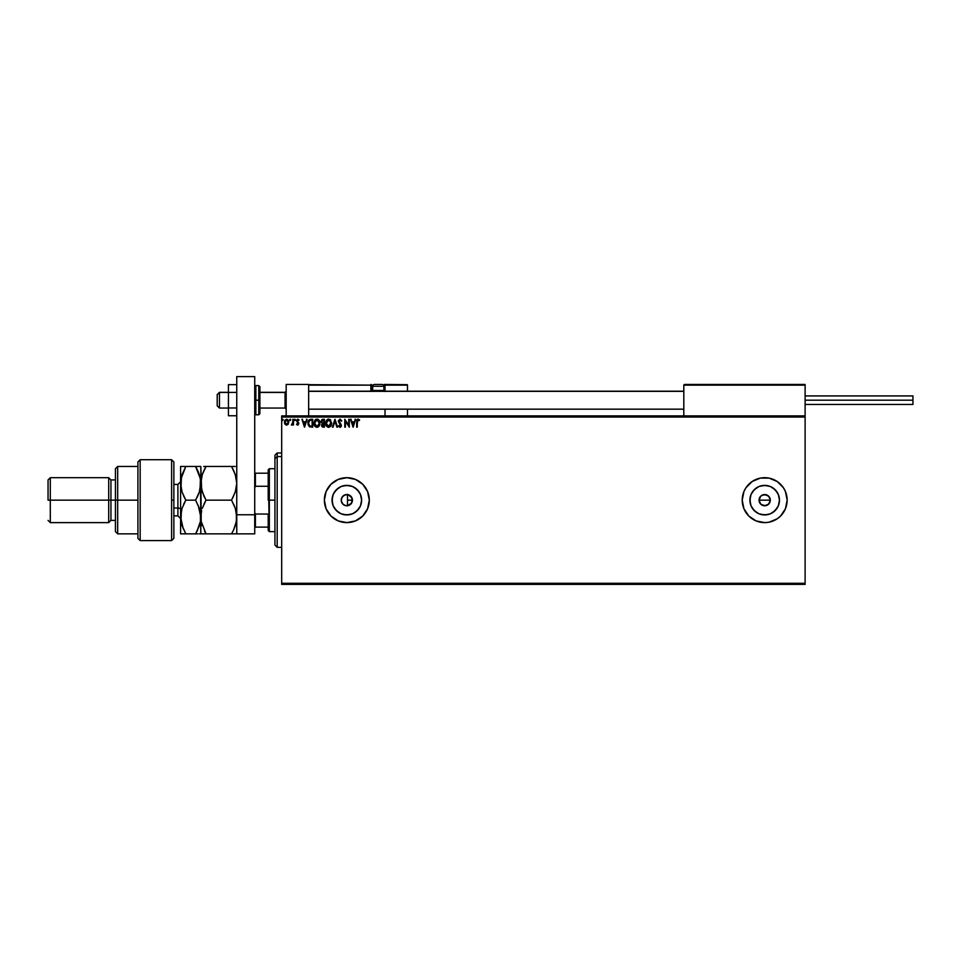<?xml version="1.0" encoding="UTF-8"?>
<svg xmlns="http://www.w3.org/2000/svg" width="961" height="961" viewBox="0 0 961 961"><rect width="100%" height="100%" fill="white"/><g stroke="black" fill="none" stroke-linecap="round" stroke-linejoin="round"><path stroke-width="1.44" d="M343.113 504.357L341.311 501.149M341.347 498.975L342.861 496.188L345.744 494.651L348.987 494.963L351.498 497.041L352.447 500.152L351.498 503.276L348.987 505.342L345.744 505.666L342.861 504.129L341.323 501.258L341.708 497.846L343.113 495.96L345.155 494.795L348.507 494.795L352.086 498.17L351.642 503.071L347.51 505.738L351.041 503.876L352.447 500.152A5.622 5.622 0 0 1 346.837 505.774A5.622 5.622 0 0 1 341.215 500.152L341.347 501.33M352.363 501.174L351.041 503.876L347.822 505.69M769.869 502.315L770.302 500.152A5.622 5.622 0 0 1 764.68 505.774A5.622 5.622 0 0 1 759.07 500.152L760.704 504.129L764.68 505.774L767.791 504.825L769.869 502.315L768.656 504.129L765.773 505.666L761.556 504.825L760.007 503.276L759.07 500.152L760.716 496.188L763.587 494.651L766.83 494.963L769.353 497.041L770.302 500.152L768.656 504.129L764.68 505.774L761.556 504.825L760.007 503.276L759.178 501.258L759.49 498.002L759.07 500.152A5.622 5.622 0 0 1 764.68 494.543A5.622 5.622 0 0 1 770.302 500.152L769.869 502.303M361.336 503.035L361.612 500.152A14.787 14.787 0 0 1 346.837 514.94A14.787 14.787 0 0 1 332.05 500.152L333.179 494.495L336.386 489.702L341.179 486.494L346.837 485.377L352.495 486.494L357.288 489.702L360.495 494.495L361.612 500.152L360.495 505.81L357.288 510.603L352.495 513.811L346.837 514.94L341.179 513.811L336.386 510.603L333.179 505.81L332.05 500.152A14.787 14.787 0 0 1 346.837 485.377A14.787 14.787 0 0 1 361.612 500.152L361.336 497.269M779.179 503.035L779.467 500.152A14.787 14.787 0 0 1 764.68 514.94A14.787 14.787 0 0 1 749.904 500.152L751.022 494.495L754.229 489.702L759.022 486.494L764.68 485.377L770.338 486.494L775.131 489.702L778.338 494.495L779.467 500.152L778.338 505.81L775.131 510.603L770.338 513.811L764.68 514.94L759.022 513.811L754.229 510.603L751.022 505.81L749.904 500.152A14.787 14.787 0 0 1 764.68 485.377A14.787 14.787 0 0 1 779.467 500.152L779.179 497.269M785.437 508.753L787.143 500.152L785.437 491.564L783.359 487.671L777.161 481.473L769.064 478.122L760.295 478.122L752.199 481.473L746 487.671L743.922 491.564L742.216 500.152A22.463 22.463 0 0 0 764.668 522.616L769.064 522.195L777.161 518.832L780.572 516.045L785.437 508.753A22.463 22.463 0 0 0 787.143 500.152A22.463 22.463 0 0 1 764.68 522.616A22.463 22.463 0 0 1 742.216 500.152L743.922 508.753L748.799 516.045L756.079 520.91L764.68 522.616M764.692 522.616A22.463 22.463 0 0 0 783.347 512.645M783.371 512.621A22.463 22.463 0 0 0 785.425 508.777M324.374 500.152A22.463 22.463 0 0 1 346.837 477.689A22.463 22.463 0 0 1 369.3 500.152L367.595 491.564L362.717 484.272L355.426 479.407L346.837 477.689L338.236 479.407L330.944 484.272L326.079 491.564L324.374 500.152L326.079 508.753L330.944 516.045L338.236 520.91L346.837 522.616L355.426 520.91L362.717 516.045L367.595 508.753L369.3 500.152A22.463 22.463 0 0 1 346.837 522.616A22.463 22.463 0 0 1 324.374 500.152A22.463 22.463 0 0 0 330.932 516.021M330.968 516.057A22.463 22.463 0 0 0 346.825 522.616M346.849 522.616A22.463 22.463 0 0 0 351.209 522.195M351.221 522.183A22.463 22.463 0 0 0 355.414 520.922M355.45 520.91A22.463 22.463 0 0 0 368.868 504.561M368.868 504.525A22.463 22.463 0 0 0 369.3 500.176M345.155 505.522L346.32 505.75L345.155 505.522M347.51 505.738L346.32 505.75L347.51 505.738L347.51 494.579L351.041 496.429L352.363 499.143M281.681 584.396L805.114 584.396L281.681 584.396L281.681 417.038L805.114 417.038L805.114 583.279L281.681 583.279L281.681 584.396M805.114 415.909L281.681 415.909L281.681 583.279L805.114 583.279L805.114 584.396L805.114 417.038L281.681 417.038L281.681 415.909L805.114 415.909L805.114 417.038L805.114 384.46L805.114 415.909M288.252 424.173L288.708 421.122L286.883 419.2L284.949 420.185L284.54 423.212L286.138 425.062L288.252 424.185L286.618 425.134L288.252 424.173L286.618 425.134L284.997 424.185L286.618 425.134L284.997 424.185L284.408 422.143L284.852 423.957M292.877 419.284L292.685 423.573L291.363 424.93L292.877 424.185L293.477 425.026L293.477 419.284L293.477 425.026L293.477 419.284L292.781 423.188L291.363 424.93L292.877 424.185L292.877 425.026M297.009 424.029L298.222 423.645L296.505 420.846L297.778 419.188L299.027 419.957L297.634 419.188L296.577 420.269L298.222 423.645L296.505 424.318L297.934 425.098L298.775 423.164L297.117 420.654L299.027 419.957L297.778 419.188L296.505 420.846L298.222 423.645L296.505 424.318L297.67 425.134L296.505 424.318L298.222 423.645L296.505 420.69M310.908 419.284L308.385 420.762L308.073 424.63L309.514 426.78L312.733 427.14L312.733 419.284L310.908 419.284C308.805 419.573 307.808 420.846 307.892 423.116L309.67 426.864L312.733 427.14L312.733 419.284L312.733 427.14L309.25 426.6M322.86 419.284L324.422 419.284L321.899 419.561L320.998 421.519L322.235 423.525L321.743 426.3L324.422 427.14L324.422 419.284L322.86 419.284L320.998 421.519L322.235 423.525L321.503 425.194L323.316 427.14L324.422 427.14L324.422 419.284L324.422 427.14L323.316 427.14M333.047 427.14L332.386 427.14L334.909 419.284L332.386 427.14L333.047 427.14L334.957 421.182L336.867 427.14L337.527 427.14L335.017 419.284L337.527 427.14L335.017 419.284L332.386 427.14L333.047 427.14L334.957 421.182L336.867 427.14L337.527 427.14L336.867 427.14M348.723 419.284L348.723 425.134L344.783 419.284L344.783 427.14L345.395 427.14L345.395 421.278L349.323 427.14L349.323 419.284L348.723 425.134L344.783 419.284L344.783 427.14L345.395 427.14L345.395 421.278L349.323 427.14L349.323 419.284L349.191 427.14M357.288 421.615L357.732 420.029L359.606 419.993L357.9 419.092L356.795 420.233L357.288 427.14L357.288 421.915L358.129 419.885L359.294 420.594L359.606 419.993L358.117 419.08L356.687 421.831L356.687 427.14L357.972 419.909M355.017 419.284L355.678 419.284L353.155 427.14L355.678 419.284L354.213 421.807L352.002 421.807L350.537 419.284L353.059 427.14L355.678 419.284L354.213 421.807L352.002 421.807L350.537 419.284L353.059 427.14L350.537 419.284L351.197 419.284M338.332 421.206L340.002 419.08L338.344 421.399L340.711 425.891L340.05 426.54L338.909 425.531L338.44 426.011L340.278 427.309L341.287 424.894L338.957 420.978L340.038 419.885L341.768 420.798L340.002 419.08L341.768 420.798L340.002 419.08L338.332 421.206L340.759 425.543L339.966 426.54L338.909 425.531L338.44 426.011L339.954 427.345L341.359 425.507L338.945 421.218L340.038 419.885L341.071 420.762M331.689 423.176L329.983 419.476L328.302 419.104L326.488 420.317L325.671 422.516L326.031 425.303L328.878 427.345L330.788 426.179L331.689 423.176L328.65 419.08L325.635 423.212C325.599 425.483 326.62 426.864 328.698 427.345L331.689 423.176M319.989 423.176L316.962 419.08L313.947 423.212C313.899 425.483 314.92 426.864 317.01 427.345L319.989 423.176L319.821 421.783L317.659 419.176L315.088 419.957L313.947 423.212L315.112 426.504L317.971 427.128L319.893 424.233M306.427 419.284L307.088 419.284L304.565 427.14L307.088 419.284L305.622 421.807L303.412 421.807L301.946 419.284L304.469 427.14L307.088 419.284L305.622 421.807L303.412 421.807L301.946 419.284L304.469 427.14L301.946 419.284L302.607 419.284M295.399 419.837L294.811 419.188L294.39 419.957L295.267 420.269L294.39 419.837L294.895 420.498L294.895 419.188L294.895 420.498L294.39 419.837L294.895 419.188L295.399 419.837L294.895 420.498L294.39 419.837L294.895 419.188L295.399 419.837L294.895 420.498L294.39 419.837L294.895 419.188L295.399 419.837M289.754 419.837L290.63 419.404L289.778 419.609L290.138 420.474L290.763 419.837L290.258 420.498L290.763 419.837L290.258 420.498L289.754 419.837L290.258 420.498L290.258 419.188L290.366 420.474M283.195 419.837L282.75 419.188L282.186 419.837L282.69 420.498L283.195 419.837L282.69 420.498L283.195 419.837L282.69 420.498L282.186 419.837L282.69 420.498L282.186 419.837L282.69 419.188L282.186 419.837L282.69 419.188L283.195 419.837M341.311 499.167L341.215 500.152A5.622 5.622 0 0 1 346.837 494.543A5.622 5.622 0 0 1 352.447 500.152L351.041 496.429L347.51 494.579L344.074 495.263L341.708 497.846L344.074 495.263L346.933 494.543M760.716 496.188L763.587 494.651M780.572 516.045L777.161 518.832M369.3 500.128A22.463 22.463 0 0 0 368.868 495.792M368.868 495.756A22.463 22.463 0 0 0 355.45 479.407M355.414 479.395A22.463 22.463 0 0 0 351.221 478.122M351.209 478.122A22.463 22.463 0 0 0 346.849 477.689M346.825 477.689A22.463 22.463 0 0 0 330.968 484.26M328.157 512.633L328.734 513.474M334.356 518.832L338.236 520.91M362.717 516.045L365.516 512.633M764.668 477.689A22.463 22.463 0 0 0 742.216 500.152A22.463 22.463 0 0 1 764.68 477.689A22.463 22.463 0 0 1 787.143 500.152A22.463 22.463 0 0 0 783.371 487.683M783.347 487.659A22.463 22.463 0 0 0 764.692 477.689M780.572 484.272L777.161 481.473M756.079 520.91L760.295 522.195M772.896 487.864L776.968 491.948L772.896 487.864M776.968 508.369L772.896 512.453L776.968 508.369M767.563 485.653L761.797 485.653M756.463 487.864L752.391 491.948M750.181 497.269L750.181 503.035M752.391 508.369L756.463 512.453M761.797 514.652L767.563 514.652M761.556 495.492L762.529 494.963L761.556 495.492M764.68 494.543L768.656 496.188L766.83 494.963L762.529 494.963M769.353 497.041L770.302 500.152L768.656 496.188M763.587 505.666L762.529 505.342M359.126 491.948L355.041 487.864M349.72 485.653L343.954 485.653M338.62 487.864L334.548 491.948M332.338 497.269L332.338 503.035M334.548 508.369L338.62 512.453M343.954 514.652L349.72 514.652M355.041 512.453L359.126 508.369M760.019 497.029L759.49 498.002M345.155 494.795L343.113 495.96M357.288 427.14L356.687 427.14M359.606 419.993L358.117 419.08L359.606 419.993L359.294 420.594L358.237 419.897M359.114 420.438L358.129 419.885M357.324 421.002L357.288 421.603M353.107 425.255L352.255 422.612L353.948 422.612L353.107 425.255L352.255 422.612L353.948 422.612L353.107 425.255M345.395 427.14L344.783 427.14L344.927 419.284M341.275 421.194L339.834 419.909L339.281 422.227M340.278 419.921L338.945 421.218L341.359 425.351M340.038 419.885L339.137 421.987M339.858 422.96L340.987 424.221M341.347 425.843L341.023 426.732M338.44 426.011L339.954 427.345L338.44 426.011L338.909 425.531L339.966 426.54L340.759 425.543L340.026 424.137M339.87 426.528L340.759 425.543L339.641 423.741M339.966 426.54L340.386 424.534L340.05 426.54M338.344 421.026L338.464 420.377M330.548 426.468L331.413 424.93M326.8 426.504L325.923 425.038M325.803 424.642L326.031 425.303M325.791 424.57L325.671 423.933M326.404 420.438L327.569 419.332M330.055 419.525L330.752 420.209M328.53 419.897L331.052 422.636M330.992 422.239L328.674 426.54L326.235 423.224L328.674 419.885M330.776 424.858L330.284 425.687M327.605 426.203L326.38 424.342M327.281 420.462L326.692 421.242M326.38 422.083L327.401 420.365M330.632 425.158L329.743 426.191M322.355 426.96L321.743 426.3M321.503 425.194L322.235 423.525M323.076 426.336L322.163 425.627M323.821 426.336L323.196 426.336L323.821 426.336L323.821 423.825L323.821 426.336M322.103 425.182L323.509 423.825M323.821 423.008L323.821 420.089L323.821 423.008M321.599 421.519L322.548 422.924L321.623 421.218L323.124 420.089L321.599 421.519L322.548 422.924L321.635 421.867M323.124 420.089L323.821 420.089L323.124 420.089M322.319 424.342L322.956 423.873M318.86 426.456L319.725 424.93M314.115 424.642L314.343 425.303M314.091 424.558L313.983 423.933M314.715 420.438L315.881 419.332M318.367 419.525L319.268 420.498M319.665 421.278L319.941 422.36M314.679 422.083L314.547 423.224L316.974 419.885L319.388 423.188L316.974 426.54L315.905 426.203L316.974 426.54L314.547 423.224L315.701 420.365M315.58 420.462L314.992 421.242M319.076 424.858L318.043 426.191M307.904 422.756L307.976 422.071M309.79 426.023L308.505 423.116L309.862 420.293L312.133 420.089L312.133 426.336L309.526 425.843M309.995 426.119L312.133 426.336L312.133 420.089L311.472 420.089M308.505 423.116L308.577 422.179L308.505 423.116M309.01 425.242L308.661 424.438M308.865 421.314L308.577 422.179M304.517 425.255L303.676 422.612L305.358 422.612L304.517 425.255L303.676 422.612L305.358 422.612L304.517 425.255M297.97 419.2L299.027 419.957L297.105 420.81L298.823 423.621L297.67 425.134L296.505 424.318M298.078 423.128L297.634 424.426L298.222 423.645L297.634 424.426L296.853 423.825L297.634 424.426L298.222 423.645L296.505 420.846M297.778 419.188L299.027 419.957L297.85 419.885L298.679 420.498L297.85 419.885L297.117 420.954M298.679 420.498L297.982 419.897M298.102 422.119L297.333 421.471M297.898 421.951L298.715 422.948M297.67 425.134L298.823 423.621M294.943 420.486L294.39 419.837M291.82 425.134L292.697 424.51M291.363 424.93L292.12 424.378M291.651 424.318L292.805 423.068M291.916 424.426L292.877 421.615M292.865 422.203L292.817 422.936M290.763 419.837L290.258 419.188L290.763 419.837M288.841 422.143L286.618 419.188L284.408 422.143M284.636 420.822L284.949 420.197M288.156 419.981L288.54 420.642M288.636 420.87L288.817 421.627M288.24 422.131L286.63 424.426L285.009 422.131L286.63 419.885L288.228 422.323M286.246 424.366L285.369 423.573M285.105 421.374L285.393 420.666M287.003 419.945L287.687 420.425M282.69 419.188L282.69 420.498L282.582 419.2M330.5 421.026L331.052 422.624M321.707 420.93L322.247 420.245M315.124 425.387L314.679 424.342M311.292 426.336L310.199 426.191M287.856 420.666L288.144 421.374M286.174 384.46L308.649 384.46L286.174 384.46L286.174 415.909L286.174 384.46M308.649 415.909L308.649 384.46L308.649 415.909M782.65 384.46L805.114 384.46L782.65 384.46M219.456 392.436L217.21 394.659L217.21 405.806L217.21 394.575L219.456 392.436L219.456 408.053L219.456 392.436L228.442 392.436L219.456 392.436M286.174 391.331L285.057 392.436L285.057 408.053L285.057 392.436L259.89 392.436L285.057 392.436L286.174 391.331M683.812 391.331L308.649 391.331L683.812 391.331M683.812 385.133L683.812 415.909L683.812 385.133L805.114 385.133L804.441 384.46L684.484 384.46L804.441 384.46L805.114 385.133L683.86 384.88M385.025 391.475L385.025 385.133L407.488 385.133L407.488 391.199L407.44 384.88L384.977 384.88M407.488 409.17L407.488 415.909L407.488 409.17M308.841 384.664L370.874 385.133L371.27 391.475M385.025 409.17L385.025 415.909L385.025 409.17M381.649 384.46L382.106 384.46A1.802 1.802 0 0 1 383.895 386.262L372.664 386.262L372.664 390.442L373.433 391.199L372.664 390.442L372.664 386.262A1.802 1.802 0 0 1 374.466 384.46L375.451 384.46M385.025 385.133L383.511 385.133L384.352 384.46L407.296 384.664L384.352 384.46A0.673 0.673 0 0 1 385.025 385.133L384.352 385.133L383.811 390.526L385.025 390.526L384.352 384.46L384.352 391.199L384.352 390.526L385.025 391.199M308.649 385.133L370.874 385.133L370.874 390.526L371.547 390.526A0.673 0.673 0 0 0 372.219 391.199A0.673 0.673 0 0 1 371.547 390.526L371.547 385.133L373.06 385.133L371.547 385.133A0.673 0.673 0 0 0 370.874 384.46A0.673 0.673 0 0 1 371.547 385.133L370.874 385.133L370.874 384.46L371.547 385.133L371.547 390.526L372.76 390.526L370.874 390.526A1.345 1.345 0 0 0 371.054 391.199M383.895 390.442L383.139 391.199L383.895 390.442L383.895 386.262L383.895 390.442L372.664 390.442L383.895 390.442M374.466 384.46L382.106 384.46L374.466 384.46A1.802 1.802 0 0 0 372.664 386.262L383.895 386.262A1.802 1.802 0 0 0 382.106 384.46M805.114 400.184L912.95 400.184L912.95 395.92L912.95 400.184L805.114 400.184M912.95 404.461L912.95 400.184L912.95 404.461L805.114 404.461M236.754 407.969L228.442 407.969L228.442 392.4L236.754 392.4L228.442 392.4L228.442 384.628L236.754 384.628L228.442 384.628L228.442 407.969L236.754 407.969M228.442 415.753L236.754 415.753L228.442 415.753L228.442 407.969L228.442 415.753M236.754 533.86L236.754 376.604L254.725 376.604L254.725 514.76L254.725 376.604L236.754 376.604L236.754 514.76L254.725 514.76L236.754 514.76L236.754 533.86L254.725 533.86L254.725 514.76L254.725 533.86L236.754 533.86M259.89 413.41L259.89 400.184L258.773 400.184L258.773 414.792L258.773 400.184L254.725 400.184L255.854 400.184L255.854 385.589L255.854 400.184L259.89 400.184L259.89 386.706L258.773 385.589L258.773 400.184L258.773 385.589L255.854 385.589L254.725 386.706M255.854 400.184L255.854 414.792L255.854 400.184M254.725 413.662L255.854 414.792L258.773 414.792L259.89 413.662L259.89 386.971M277.188 456.559L277.188 452.979L277.188 456.559L281.681 456.559L277.188 456.559L277.188 547.338L277.188 456.559L274.942 458.637L277.188 456.559M274.942 455.226L274.942 458.637L274.942 455.226L277.188 452.979L281.681 452.979M274.942 545.091L274.942 458.637L274.942 545.091L277.188 547.338L281.681 547.338M347.51 494.374L347.51 505.834M268.203 473.196L268.203 500.152L269.332 500.152L269.332 468.704L269.332 500.152L274.942 500.152L269.332 500.152L269.332 531.613L268.203 469.833L268.203 473.196L254.725 473.196L255.398 473.196L255.398 486.266L268.203 486.266L255.398 486.266L255.398 473.196L268.203 473.196M347.51 500.152L352.447 500.152L347.51 500.152M759.07 500.152L770.302 500.152L759.07 500.152M268.203 514.051L268.203 530.484L268.203 514.051L255.398 514.051L254.725 512.513L255.398 514.051L255.398 527.121L268.203 527.121L255.398 527.121L255.398 514.051L268.203 514.051M254.725 487.804L255.398 486.266L254.725 487.804M254.725 527.121L255.398 527.121L254.725 527.121M171.611 500.152L171.611 540.599L171.611 459.718L171.611 500.152L173.857 500.152L171.611 500.152M173.857 538.268L173.857 461.965L171.611 459.718L140.162 459.718L137.916 461.965L137.916 538.352L140.162 540.599L140.162 459.718L140.162 540.599L171.611 540.599L173.857 538.352L173.857 462.049M137.916 538.28L137.916 500.152L115.44 500.152L115.44 531.613L115.44 500.152L110.947 500.152L110.947 479.935L110.947 500.152L108.701 500.152L108.701 522.616L108.701 500.152L50.296 500.152L50.296 477.689L50.296 500.152L48.05 500.152L48.05 479.935L48.05 500.152L108.701 500.152L108.701 477.689L108.701 500.152L115.44 500.152L115.44 468.704L115.44 500.152L117.686 500.152L117.686 466.457L117.686 500.152L137.916 500.152L137.916 462.037M117.686 500.152L117.686 533.86L117.686 500.152M110.947 500.152L110.947 520.369L110.947 500.152M50.296 500.152L50.296 522.616L50.296 500.152M177.893 515.805L177.893 508.021A2.691 1.345 180 0 1 180.596 509.366A2.691 1.345 0 0 0 177.893 508.021L177.893 484.428L173.857 484.428M173.857 508.021L177.893 508.021L173.857 508.021M203.9 496.08L206.026 500.152L202.278 508.297L206.026 500.152L203.924 504.165L206.026 500.152L231.541 500.152L235.301 491.972L236.754 483.311L235.301 491.96L231.541 500.152L206.026 500.152L202.278 492.008L200.813 483.311L202.266 474.65L206.026 466.457L231.541 466.457L235.289 474.602L236.754 483.311L235.289 474.626L236.754 483.311L236.37 478.902M235.289 466.457L203.684 466.457M203.924 470.482L202.266 474.65M201.654 510.435L200.813 517.006L200.813 533.86L206.026 533.86L201.185 521.403L200.813 466.457L201.642 489.81M232.946 497.57L235.805 490.278M235.301 491.96L231.541 500.152L235.301 508.345L236.754 517.006L236.382 512.633L236.37 521.403L233.643 529.835L235.289 525.691M201.197 512.573L201.594 510.675M231.541 533.86L233.643 529.835L231.541 533.86L236.37 533.86L206.026 533.86L231.541 533.86L233.643 529.835L231.541 533.86M235.913 523.577L235.289 525.703M197.786 470.662L195.6 466.457L200.813 466.457L195.6 466.457L200.429 478.878L200.813 517.006L201.197 512.609L201.185 521.379L206.026 533.86L203.924 533.86L206.026 533.86L204.489 531.001M202.266 533.86L199.347 533.86L200.813 533.86L200.441 512.645L200.429 521.415L196.873 531.517M202.038 524.958L202.266 525.655M201.786 476.224L199.359 491.96L195.6 500.152L199.359 508.345L200.813 517.006L198.182 505.246M203.924 466.457L206.026 466.457L204.597 469.088M203.924 496.14L201.197 487.732M235.469 508.849L236.754 517.006L235.986 523.264M235.95 476.884L234.004 471.274M231.541 466.457L233.643 470.47M233.643 504.177L235.301 508.345M199.972 476.74L200.813 483.311L200.429 478.902L200.044 489.581M199.347 466.457L180.596 466.457L180.596 483.311L180.596 466.457L183.467 466.457M199.528 508.886L195.6 500.152L197.69 496.152M200.032 523.349L199.359 525.679M197.942 533.86L195.6 533.86L199.347 525.715M197.702 529.835L195.6 533.86L180.596 533.86L180.596 483.311L180.596 533.86L185.809 533.86L182.049 525.667L180.596 517.006L182.049 508.333L185.809 500.152L182.061 492.008L180.596 483.311L182.037 474.65L185.809 466.457L180.968 478.938L182.338 473.809M181.461 476.62L180.98 487.72L180.596 483.311L182.061 492.008L184.632 498.026M181.389 510.603L180.968 521.379L180.596 517.006L183.215 528.73M180.596 517.006L182.049 508.333L185.809 500.152L183.707 504.165L185.809 500.152L183.707 496.14L185.809 500.152L195.6 500.152L185.809 500.152M181.713 490.879L181.425 489.846M181.869 525.114L185.809 533.86L197.702 533.86M182.061 533.86L185.809 533.86M200.429 521.439L200.813 517.006M199.696 475.731L197.762 470.614M195.6 466.457L183.707 466.457M199.359 491.96L197.702 496.14M180.596 518.58L177.893 515.877L177.893 484.512M228.442 408.053L219.456 408.053L217.21 405.806M286.174 409.17L285.057 408.053L259.89 408.053M308.649 409.17L683.812 409.17M308.649 391.199L683.812 391.199M286.174 391.199L285.057 392.328L259.89 392.328M228.442 392.328L219.456 392.328L217.21 394.575M805.114 395.92L912.95 395.92M268.203 469.833L269.332 468.704L274.942 468.704M274.942 531.613L269.332 531.613L268.203 530.484M137.916 466.457L117.686 466.457L115.44 468.704M48.05 479.935L50.296 477.689L108.701 477.689L110.947 479.935L115.44 479.935M137.916 533.86L117.686 533.86L115.44 531.613M115.44 520.369L110.947 520.369L108.701 522.616L50.296 522.616L48.05 520.369M177.893 515.877L173.857 515.877M177.893 484.428L180.596 481.737"/></g></svg>
